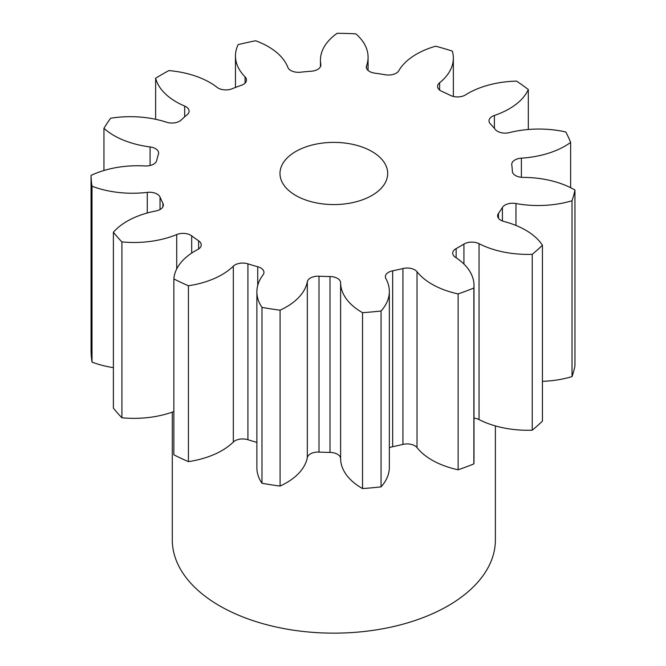 <?xml version="1.0" encoding="UTF-8"?>
<svg xmlns="http://www.w3.org/2000/svg" width="666" height="666" viewBox="0 0 666 666"><rect width="100%" height="100%" fill="white"/><g stroke="black" fill="none" stroke-linecap="round" stroke-linejoin="round"><path stroke-width="1" d="M371.919 151.498A53.846 31.086 0 0 0 313.228 144.755A53.846 31.086 0 0 0 279.986 173.476A53.846 31.086 0 0 0 295.762 195.463A53.846 31.086 0 0 0 354.445 202.206A53.846 31.086 0 0 0 387.687 173.476A53.846 31.086 0 0 0 371.919 151.498M172.294 412.121L172.294 539.876A161.547 93.265 0 0 0 219.605 605.835A161.547 93.265 0 0 0 395.662 626.048A161.547 93.265 0 0 0 495.387 539.876L495.387 425.915M542.44 245.238L542.44 421.112A242.824 140.193 0 0 1 532.234 430.186L532.234 254.32A242.824 140.193 0 0 0 542.44 245.238A73.285 42.308 180 0 0 525.616 230.136A73.285 42.308 180 0 0 504.012 221.503A10.856 6.269 180 0 1 500.815 220.23A10.856 6.269 180 0 1 497.635 215.792A10.856 6.269 180 0 1 498.476 213.37L498.476 218.223M574.958 190.051L574.958 365.917A242.824 140.193 0 0 1 572.027 376.615L572.027 200.741A242.824 140.193 0 0 0 574.958 190.051A73.285 42.308 180 0 0 574.508 189.785A73.285 42.308 180 0 0 523.135 177.389A10.856 6.269 180 0 1 515.526 175.558A10.856 6.269 180 0 1 512.345 171.262A178.546 103.088 180 0 0 511.771 164.918A10.856 6.269 180 0 1 511.738 164.394A10.856 6.269 180 0 1 521.386 158.167L521.386 177.306M521.386 158.167A73.285 42.308 180 0 0 570.637 142.449A242.824 140.193 0 0 0 565.784 131.993A73.285 42.308 180 0 0 509.523 132.601A10.856 6.269 180 0 1 497.494 131.294A10.856 6.269 180 0 1 495.354 129.529A178.546 103.088 180 0 0 490.359 123.876A10.856 6.269 180 0 1 489.019 120.854A10.856 6.269 180 0 1 494.388 115.451L494.388 128.371M494.388 115.451A73.285 42.308 180 0 0 528.313 89.527A242.824 140.193 0 0 0 516.508 81.11A73.285 42.308 180 0 0 465.542 94.88A10.856 6.269 180 0 1 450.424 95.404A178.546 103.088 180 0 0 441.874 91.409A10.856 6.269 180 0 1 440.767 90.851A10.856 6.269 180 0 1 437.587 86.413A10.856 6.269 180 0 1 439.627 82.767L439.627 90.068M439.627 82.767A73.285 42.308 180 0 0 453.355 58.1A73.285 42.308 180 0 0 452.347 51.115A242.824 140.193 0 0 0 435.639 46.204A73.285 42.308 180 0 0 398.776 70.746A10.856 6.269 180 0 1 385.348 74.775A178.546 103.088 180 0 0 374.717 73.135A10.856 6.269 180 0 1 369.522 71.462A10.856 6.269 180 0 1 366.342 67.033A10.856 6.269 180 0 1 366.566 65.767L366.566 68.298M320.796 65.618L320.796 64.377A10.856 6.269 180 0 1 320.846 65.002A10.856 6.269 180 0 1 311.355 71.212A178.546 103.088 180 0 0 300.491 72.211A10.856 6.269 180 0 1 290.784 70.488A10.856 6.269 180 0 1 287.854 67.391A73.285 42.308 180 0 0 268.09 46.52A73.285 42.308 180 0 0 255.636 40.759A242.824 140.193 0 0 0 238.128 44.639A73.285 42.308 180 0 0 235.464 55.944L235.464 87.454M245.063 83.075L245.063 76.873A10.856 6.269 180 0 1 246.478 79.978A10.856 6.269 180 0 1 241.259 85.34A178.546 103.088 180 0 0 232.026 88.794A10.856 6.269 180 0 1 218.157 88.079A10.856 6.269 180 0 1 217.091 87.363A73.285 42.308 180 0 0 209.89 82.526A73.285 42.308 180 0 0 168.898 70.596A242.824 140.193 0 0 0 155.636 78.247L155.636 119.297M502.422 220.995L502.422 207.442A178.546 103.088 180 0 1 498.476 213.37M502.422 207.442A10.856 6.269 180 0 1 515.967 203.53L515.967 225.449M572.027 200.741A73.285 42.308 180 0 1 515.967 203.53M320.796 64.377A73.285 42.308 180 0 1 320.438 60.215A73.285 42.308 180 0 1 337.171 33.3A242.824 140.193 0 0 1 355.902 33.866A73.285 42.308 180 0 1 368.082 57.218A73.285 42.308 180 0 1 366.566 65.767M245.063 76.873A73.285 42.308 180 0 1 235.464 55.944M184.682 116.816L184.682 106.077A73.285 42.308 180 0 1 155.636 78.247M184.682 106.077A10.856 6.269 180 0 1 189.102 111.122A10.856 6.269 180 0 1 187.163 114.702A178.546 103.088 180 0 0 181.169 120.03A10.856 6.269 180 0 1 166.517 122.219A73.285 42.308 180 0 0 110.673 118.223A242.824 140.193 0 0 0 103.954 128.33L103.954 170.479M150.091 165.501L150.091 146.928A73.285 42.308 180 0 1 103.954 128.33M150.091 146.928A10.856 6.269 180 0 1 158.625 153.055A10.856 6.269 180 0 1 158.433 154.221A178.546 103.088 180 0 0 156.71 160.498A10.856 6.269 180 0 1 144.872 165.951A73.285 42.308 180 0 0 91.042 175.408A242.824 140.193 0 0 0 92.016 186.214L92.016 362.088A73.285 42.308 180 0 0 113.386 367.657M147.269 212.987L147.269 192.374A73.285 42.308 180 0 1 92.016 186.214M147.269 192.374A10.856 6.269 180 0 1 160.031 197.078L160.031 209.532M162.879 206.835L162.879 203.213A178.546 103.088 180 0 1 160.031 197.078M162.879 203.213A10.856 6.269 180 0 1 163.345 205.02A10.856 6.269 180 0 1 155.902 210.972A73.285 42.308 180 0 0 113.386 232.259A242.824 140.193 0 0 0 121.903 241.9L121.903 417.773A73.285 42.308 180 0 0 173.851 411.555M176.715 268.939L176.715 234.557A73.285 42.308 180 0 1 121.903 241.9M176.715 234.557A10.856 6.269 180 0 1 191.683 235.856L191.683 253.08M198.61 248.976L198.61 240.792A178.546 103.088 180 0 1 191.683 235.856M198.61 240.792A10.856 6.269 180 0 1 201.24 244.88A10.856 6.269 180 0 1 197.702 249.517A73.285 42.308 180 0 0 173.851 278.946A242.824 140.193 0 0 0 188.428 285.756L188.428 461.63A73.285 42.308 180 0 0 233.325 442.041L233.325 266.167A73.285 42.308 180 0 1 188.428 285.756M233.325 266.167A10.856 6.269 180 0 1 247.919 263.844L247.919 439.718A10.856 6.269 0 0 0 233.325 442.041M257.717 285.498L257.717 266.725A178.546 103.088 180 0 1 247.919 263.844M257.717 266.725A10.856 6.269 180 0 1 263.944 272.394A10.856 6.269 180 0 1 263.037 274.908A73.285 42.308 180 0 0 256.885 291.883L256.885 467.757A73.285 42.308 180 0 0 261.979 483.266A242.824 140.193 0 0 0 280.095 486.072A73.285 42.308 180 0 0 307.317 457.634L307.317 281.76A73.285 42.308 180 0 1 280.095 310.198L280.095 486.072M280.095 310.198A242.824 140.193 0 0 1 261.979 307.392A73.285 42.308 180 0 1 256.885 291.883M307.317 281.76A10.856 6.269 180 0 1 319.006 276.207L319.006 452.081A10.856 6.269 0 0 0 307.317 457.634M329.995 276.54A10.856 6.269 180 0 1 340.617 282.767A73.285 42.308 180 0 0 362.537 312.687L362.537 488.561A73.285 42.308 180 0 1 340.617 458.641A10.856 6.269 0 0 0 329.995 452.414L329.995 276.54A178.546 103.088 180 0 1 319.006 276.207M362.537 312.687A242.824 140.193 0 0 0 381.06 310.997L381.06 486.871A73.285 42.308 180 0 0 389.344 467.332L389.344 291.458A73.285 42.308 180 0 1 381.06 310.997M402.93 268.531A10.856 6.269 180 0 1 417.024 271.728A73.285 42.308 180 0 0 458.125 293.914L458.125 469.788A73.285 42.308 180 0 1 417.024 447.602A10.856 6.269 0 0 0 402.93 444.405L402.93 268.531A178.546 103.088 180 0 1 392.657 270.812A10.856 6.269 180 0 0 385.381 276.731A10.856 6.269 180 0 0 385.889 278.629A73.285 42.308 180 0 1 389.344 291.458M458.125 293.914A242.824 140.193 0 0 0 473.859 288.02L473.859 463.894A73.285 42.308 180 0 0 473.992 461.305L473.992 285.431A73.285 42.308 180 0 1 473.859 288.02M463.927 264.027L463.927 244.089A178.546 103.088 180 0 1 456.143 248.585A10.856 6.269 180 0 0 452.722 253.147A10.856 6.269 180 0 0 455.469 257.317A73.285 42.308 180 0 1 473.992 285.431M463.927 244.089A10.856 6.269 180 0 1 479.045 243.698L479.045 419.572A10.856 6.269 0 0 0 473.992 418.115M532.234 254.32A73.285 42.308 180 0 1 479.045 243.698M572.027 376.615A73.285 42.308 180 0 1 542.44 381.327M532.234 430.186A73.285 42.308 180 0 1 479.045 419.572M458.125 469.788A242.824 140.193 0 0 0 473.859 463.894M402.93 444.405A178.546 103.088 180 0 1 392.657 446.686A10.856 6.269 0 0 0 389.344 447.76M362.537 488.561A242.824 140.193 0 0 0 381.06 486.871M329.995 452.414A178.546 103.088 180 0 1 319.006 452.081M256.885 442.374A178.546 103.088 180 0 1 247.919 439.718M173.851 278.946L173.851 454.811A242.824 140.193 0 0 0 188.428 461.63M113.386 232.259L113.386 408.125A242.824 140.193 0 0 0 121.903 417.773M91.042 175.408L91.042 351.282A242.824 140.193 0 0 0 92.016 362.088M570.637 142.449L570.637 187.704M528.313 89.527L528.313 129.495M261.979 307.392L261.979 483.266M456.143 248.585L456.143 257.759M417.024 271.728L417.024 447.602M392.657 270.812L392.657 446.686M340.617 282.767L340.617 458.641M320.438 60.215L320.438 66.7M368.082 57.218L368.082 70.429M453.355 58.1L453.355 96.445"/></g></svg>
